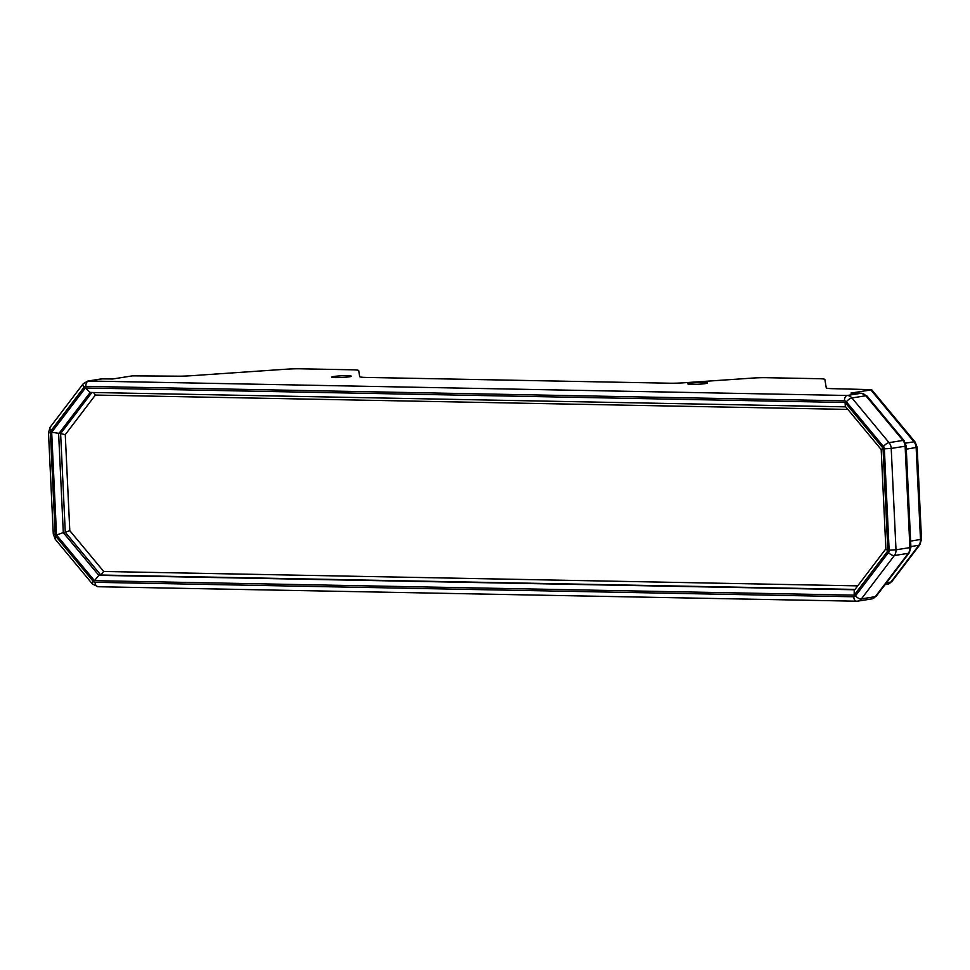 <?xml version="1.0" encoding="UTF-8"?>
<svg xmlns="http://www.w3.org/2000/svg" width="970" height="970" viewBox="0 0 970 970"><rect width="100%" height="100%" fill="white"/><g stroke="black" fill="none" stroke-linecap="round" stroke-linejoin="round"><path stroke-width="1.45" d="M870.866 389.928L850.993 393.08L861.13 393.274L847.222 395.481L88.585 381.016L102.493 378.809L112.629 379.003L132.502 375.851L176.685 376.166A16.345 1.394 -2.7 0 0 190.629 375.754L286.186 369.206A16.345 1.394 177.3 0 1 300.118 368.794L352.316 369.8A16.345 1.394 177.3 0 1 358.706 370.588L359.688 376.639A16.345 1.394 -2.7 0 0 366.078 377.427L669.639 383.211A16.345 1.394 -2.7 0 0 683.583 382.81L752.356 378.094A16.345 1.394 177.3 0 1 766.3 377.694L818.498 378.688A16.345 1.394 177.3 0 1 824.876 379.476L826.258 387.879A16.345 1.394 -2.7 0 0 832.636 388.667L871.618 389.661L870.866 389.928L913.982 441.823A8.172 6.438 81 0 1 916.153 447.606L920.494 539.575A8.172 6.438 81 0 1 918.869 545.285L890.884 582.073A8.172 6.438 81 0 1 887.307 584.304L885.028 584.667M349.285 376.809A9.809 0.837 177.3 0 1 338.384 377.597A9.809 0.837 177.3 0 1 331.716 377.112A9.809 0.837 177.3 0 1 341.476 375.814A9.809 0.837 177.3 0 1 351.31 376.19A9.809 0.837 177.3 0 1 349.285 376.809M705.384 383.599A9.809 0.837 177.3 0 1 694.496 384.387A9.809 0.837 177.3 0 1 687.827 383.914A9.809 0.837 177.3 0 1 697.576 382.604A9.809 0.837 177.3 0 1 707.409 382.98A9.809 0.837 177.3 0 1 705.384 383.599M857.71 585.868L103.717 571.488L100.807 575.028L855.006 589.42M103.717 571.488L69.791 530.663L65.281 532.275L100.807 575.028L98.819 575.343L63.292 532.591L65.281 532.275L60.625 433.578L65.269 434.657L95.387 395.057L93.532 392.51M850.993 393.08L851.733 393.105M94.454 580.666L854.17 595.156L887.865 550.863L883.027 448.128L881.209 449.559L845.319 406.369L845.088 402.477L85.372 387.988L51.677 432.28L56.527 535.016L94.454 580.666L98.819 575.343L854.74 589.76M854.17 595.156L854.218 590.439L885.865 548.838M887.865 550.863L885.877 549.032L881.184 449.486M85.372 387.988L90.186 392.426M51.677 432.28L60.625 433.578L91.895 392.486M56.527 535.016L63.292 532.591L58.636 433.893L90.174 392.45M871.618 389.661L915.171 442.09L917.159 447.303L921.5 539.259L919.851 544.752L891.866 581.539A4.898 2.413 -142.7 0 1 890.884 582.073L886.471 582.764M919.851 544.752A4.898 2.413 -142.7 0 1 918.869 545.285L910.878 546.546M921.5 539.259L910.624 541.139M917.159 447.303L906.283 449.171M915.171 442.09A4.898 1.819 140.3 0 0 913.982 441.823L905.568 443.157M69.791 530.663L65.269 434.657M95.387 395.057L847.853 409.413M871.727 598.914L876.298 596.138A4.898 2.413 -142.7 0 1 875.304 596.671A8.172 6.438 81 0 1 871.727 598.914L857.819 601.121A8.172 6.438 -99 0 0 861.396 598.89L894.364 555.531L908.284 553.324L875.304 596.671L861.396 598.89A4.898 2.413 37.3 0 1 855.504 595.859A3.274 2.571 81 0 1 853.709 596.768L95.072 582.303A3.274 2.571 81 0 1 93.193 581.321L56.066 536.628A3.274 2.571 81 0 1 55.193 534.312L50.416 432.923A3.274 2.571 81 0 1 51.07 430.644L84.05 387.285A3.274 2.571 81 0 1 85.833 386.363A4.898 2.983 -88.9 0 1 88.585 381.016A8.172 6.438 -99 0 0 87.688 381.077L83.129 383.841A4.898 2.413 37.3 0 0 84.05 387.285M909.266 552.791A4.898 2.413 -142.7 0 1 908.284 553.324A8.172 6.438 81 0 0 909.909 547.613L896.001 549.82L891.212 448.431L905.119 446.224L909.909 547.613L910.915 547.31L909.266 552.791L876.298 596.138M906.138 445.921L905.119 446.224A8.172 6.438 81 0 0 902.961 440.441L889.041 442.647L851.915 397.955L865.822 395.748L902.961 440.441A4.898 1.819 140.3 0 1 904.137 440.707L906.138 445.921L910.915 547.31M867.01 396.015A4.898 1.819 140.3 0 0 865.822 395.748A8.172 6.438 81 0 0 861.13 393.274A4.898 2.983 91.1 0 1 861.457 393.25L867.01 396.015L904.137 440.707M112.787 378.979L101.595 378.87A8.172 6.438 81 0 1 102.493 378.809A4.898 2.983 -88.9 0 1 102.82 378.785A4.898 2.983 -88.9 0 1 103.135 378.821M98.285 586.704A4.898 2.983 -88.9 0 1 97.958 586.729L856.607 601.206A4.898 2.983 -88.9 0 0 856.922 601.182A8.172 6.438 -99 0 0 857.819 601.121L856.607 601.206A4.898 2.983 -88.9 0 1 853.709 596.768M894.364 555.531A8.172 6.438 -99 0 0 896.001 549.82L889.126 550.22A3.274 2.571 81 0 1 888.484 552.5A4.898 2.413 37.3 0 0 894.364 555.531M891.212 448.431A8.172 6.438 -99 0 0 889.041 442.647A4.898 1.819 -39.7 0 0 883.476 446.515A3.274 2.571 81 0 1 884.349 448.831L891.212 448.431M851.915 397.955A8.172 6.438 -99 0 0 847.222 395.481A4.898 2.983 -88.9 0 0 844.47 400.84A3.274 2.571 81 0 1 846.349 401.822A4.898 1.819 -39.7 0 1 851.915 397.955M95.072 582.303A4.898 2.983 -88.9 0 0 97.958 586.729L92.405 583.976L55.278 539.284L53.277 534.07L48.5 432.681L50.149 427.2A4.898 2.413 37.3 0 0 51.07 430.644M85.833 386.363L844.47 400.84M48.5 432.681L50.416 432.923M53.277 534.07L55.193 534.312M846.349 401.822L883.476 446.515M55.278 539.284A4.898 1.819 -39.7 0 1 56.066 536.628M92.405 583.976A4.898 1.819 -39.7 0 1 93.193 581.321M884.349 448.831L889.126 550.22M888.484 552.5L855.504 595.859M883.027 448.128L845.088 402.477M891.866 581.539L887.307 584.304M861.457 393.25L851.345 393.068M50.149 427.2L83.129 383.841M101.595 378.87L87.688 381.077M89.858 392.438L845.731 406.854"/></g></svg>
